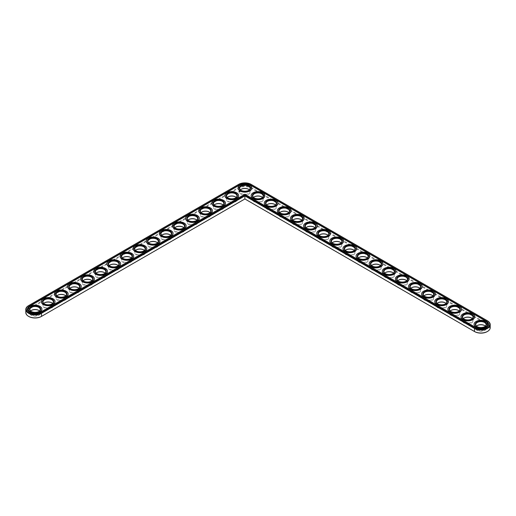 <?xml version="1.0" encoding="UTF-8"?>
<svg xmlns="http://www.w3.org/2000/svg" width="516" height="516" viewBox="0 0 516 516"><rect width="100%" height="100%" fill="white"/><g stroke="black" fill="none" stroke-linecap="round" stroke-linejoin="round"><path stroke-width="0.39" stroke-dasharray="2.58 1.94" d="M41.312 316.495L244.887 198.963L474.688 331.633M487.323 331.543A8.83 5.096 0 0 0 487.168 324.429L251.131 188.153A8.83 5.096 0 0 0 238.644 188.153L28.832 309.284A8.83 5.096 0 0 0 28.677 316.405M241.062 189.359A5.637 3.257 0 0 0 240.901 189.456A5.637 3.257 0 0 0 240.901 194.055A5.637 3.257 0 0 0 248.873 194.055A5.637 3.257 0 0 0 248.873 189.456A5.637 3.257 0 0 0 248.712 189.359M227.949 196.931A5.637 3.257 0 0 0 227.788 197.022A5.637 3.257 0 0 0 227.788 201.627A5.637 3.257 0 0 0 235.76 201.627A5.637 3.257 0 0 0 235.76 197.022A5.637 3.257 0 0 0 235.599 196.931M254.175 196.931A5.637 3.257 0 0 0 254.014 197.022A5.637 3.257 0 0 0 254.014 201.627A5.637 3.257 0 0 0 261.986 201.627A5.637 3.257 0 0 0 261.986 197.022A5.637 3.257 0 0 0 261.825 196.931M267.288 204.504A5.637 3.257 0 0 0 267.127 204.594A5.637 3.257 0 0 0 267.127 209.199A5.637 3.257 0 0 0 275.099 209.199A5.637 3.257 0 0 0 275.099 204.594A5.637 3.257 0 0 0 274.938 204.504M214.837 204.504A5.637 3.257 0 0 0 214.675 204.594A5.637 3.257 0 0 0 214.675 209.199A5.637 3.257 0 0 0 222.648 209.199A5.637 3.257 0 0 0 222.648 204.594A5.637 3.257 0 0 0 222.48 204.504M201.724 212.076A5.637 3.257 0 0 0 201.562 212.166A5.637 3.257 0 0 0 201.562 216.772A5.637 3.257 0 0 0 209.535 216.772A5.637 3.257 0 0 0 209.535 212.166A5.637 3.257 0 0 0 209.367 212.076M280.401 212.076A5.637 3.257 0 0 0 280.24 212.166A5.637 3.257 0 0 0 280.24 216.772A5.637 3.257 0 0 0 288.212 216.772A5.637 3.257 0 0 0 288.212 212.166A5.637 3.257 0 0 0 288.051 212.076M293.52 219.648A5.637 3.257 0 0 0 293.352 219.739A5.637 3.257 0 0 0 293.352 224.337A5.637 3.257 0 0 0 301.325 224.337A5.637 3.257 0 0 0 301.325 219.739A5.637 3.257 0 0 0 301.163 219.648M188.611 219.648A5.637 3.257 0 0 0 188.45 219.739A5.637 3.257 0 0 0 188.45 224.337A5.637 3.257 0 0 0 196.422 224.337A5.637 3.257 0 0 0 196.422 219.739A5.637 3.257 0 0 0 196.254 219.648M175.498 227.214A5.637 3.257 0 0 0 175.33 227.304A5.637 3.257 0 0 0 175.33 231.91A5.637 3.257 0 0 0 183.309 231.91A5.637 3.257 0 0 0 183.309 227.304A5.637 3.257 0 0 0 183.141 227.214M162.385 234.786A5.637 3.257 0 0 0 162.218 234.877A5.637 3.257 0 0 0 162.218 239.482A5.637 3.257 0 0 0 170.19 239.482A5.637 3.257 0 0 0 170.19 234.877A5.637 3.257 0 0 0 170.028 234.786M149.272 242.359A5.637 3.257 0 0 0 149.105 242.449A5.637 3.257 0 0 0 149.105 247.054A5.637 3.257 0 0 0 157.077 247.054A5.637 3.257 0 0 0 157.077 242.449A5.637 3.257 0 0 0 156.916 242.359M136.16 249.931A5.637 3.257 0 0 0 135.992 250.021A5.637 3.257 0 0 0 135.992 254.62A5.637 3.257 0 0 0 143.964 254.62A5.637 3.257 0 0 0 143.964 250.021A5.637 3.257 0 0 0 143.803 249.931M306.633 227.214A5.637 3.257 0 0 0 306.465 227.304A5.637 3.257 0 0 0 306.465 231.91A5.637 3.257 0 0 0 314.438 231.91A5.637 3.257 0 0 0 314.438 227.304A5.637 3.257 0 0 0 314.276 227.214M319.746 234.786A5.637 3.257 0 0 0 319.578 234.877A5.637 3.257 0 0 0 319.578 239.482A5.637 3.257 0 0 0 327.55 239.482A5.637 3.257 0 0 0 327.55 234.877A5.637 3.257 0 0 0 327.389 234.786M332.859 242.359A5.637 3.257 0 0 0 332.691 242.449A5.637 3.257 0 0 0 332.691 247.054A5.637 3.257 0 0 0 340.67 247.054A5.637 3.257 0 0 0 340.67 242.449A5.637 3.257 0 0 0 340.502 242.359M345.972 249.931A5.637 3.257 0 0 0 345.81 250.021A5.637 3.257 0 0 0 345.81 254.62A5.637 3.257 0 0 0 353.783 254.62A5.637 3.257 0 0 0 353.783 250.021A5.637 3.257 0 0 0 353.615 249.931M123.047 257.503A5.637 3.257 0 0 0 122.879 257.594A5.637 3.257 0 0 0 122.879 262.192A5.637 3.257 0 0 0 130.851 262.192A5.637 3.257 0 0 0 130.851 257.594A5.637 3.257 0 0 0 130.69 257.503M109.927 265.069A5.637 3.257 0 0 0 109.766 265.16A5.637 3.257 0 0 0 109.766 269.765A5.637 3.257 0 0 0 117.738 269.765A5.637 3.257 0 0 0 117.738 265.16A5.637 3.257 0 0 0 117.577 265.069M96.814 272.642A5.637 3.257 0 0 0 96.653 272.732A5.637 3.257 0 0 0 96.653 277.337A5.637 3.257 0 0 0 104.625 277.337A5.637 3.257 0 0 0 104.625 272.732A5.637 3.257 0 0 0 104.464 272.642M83.702 280.214A5.637 3.257 0 0 0 83.54 280.304A5.637 3.257 0 0 0 83.54 284.909A5.637 3.257 0 0 0 91.513 284.909A5.637 3.257 0 0 0 91.513 280.304A5.637 3.257 0 0 0 91.351 280.214M70.589 287.786A5.637 3.257 0 0 0 70.428 287.876A5.637 3.257 0 0 0 70.428 292.475A5.637 3.257 0 0 0 78.4 292.475A5.637 3.257 0 0 0 78.4 287.876A5.637 3.257 0 0 0 78.239 287.786M57.476 295.352A5.637 3.257 0 0 0 57.315 295.449A5.637 3.257 0 0 0 57.315 300.048A5.637 3.257 0 0 0 65.287 300.048A5.637 3.257 0 0 0 65.287 295.449A5.637 3.257 0 0 0 65.119 295.352M44.363 302.924A5.637 3.257 0 0 0 44.202 303.015A5.637 3.257 0 0 0 44.202 307.62A5.637 3.257 0 0 0 52.174 307.62A5.637 3.257 0 0 0 52.174 303.015A5.637 3.257 0 0 0 52.006 302.924M31.25 310.497A5.637 3.257 0 0 0 31.089 310.587A5.637 3.257 0 0 0 31.089 315.192A5.637 3.257 0 0 0 39.061 315.192A5.637 3.257 0 0 0 39.061 310.587A5.637 3.257 0 0 0 38.893 310.497M359.084 257.503A5.637 3.257 0 0 0 358.923 257.594A5.637 3.257 0 0 0 358.923 262.192A5.637 3.257 0 0 0 366.895 262.192A5.637 3.257 0 0 0 366.895 257.594A5.637 3.257 0 0 0 366.728 257.503M372.197 265.069A5.637 3.257 0 0 0 372.036 265.16A5.637 3.257 0 0 0 372.036 269.765A5.637 3.257 0 0 0 380.008 269.765A5.637 3.257 0 0 0 380.008 265.16A5.637 3.257 0 0 0 379.841 265.069M385.31 272.642A5.637 3.257 0 0 0 385.149 272.732A5.637 3.257 0 0 0 385.149 277.337A5.637 3.257 0 0 0 393.121 277.337A5.637 3.257 0 0 0 393.121 272.732A5.637 3.257 0 0 0 392.953 272.642M398.423 280.214A5.637 3.257 0 0 0 398.262 280.304A5.637 3.257 0 0 0 398.262 284.909A5.637 3.257 0 0 0 406.234 284.909A5.637 3.257 0 0 0 406.234 280.304A5.637 3.257 0 0 0 406.073 280.214M411.536 287.786A5.637 3.257 0 0 0 411.375 287.876A5.637 3.257 0 0 0 411.375 292.475A5.637 3.257 0 0 0 419.347 292.475A5.637 3.257 0 0 0 419.347 287.876A5.637 3.257 0 0 0 419.185 287.786M424.649 295.352A5.637 3.257 0 0 0 424.487 295.449A5.637 3.257 0 0 0 424.487 300.048A5.637 3.257 0 0 0 432.46 300.048A5.637 3.257 0 0 0 432.46 295.449A5.637 3.257 0 0 0 432.298 295.352M437.762 302.924A5.637 3.257 0 0 0 437.6 303.015A5.637 3.257 0 0 0 437.6 307.62A5.637 3.257 0 0 0 445.572 307.62A5.637 3.257 0 0 0 445.572 303.015A5.637 3.257 0 0 0 445.411 302.924M450.881 310.497A5.637 3.257 0 0 0 450.713 310.587A5.637 3.257 0 0 0 450.713 315.192A5.637 3.257 0 0 0 458.685 315.192A5.637 3.257 0 0 0 458.685 310.587A5.637 3.257 0 0 0 458.524 310.497M463.994 318.069A5.637 3.257 0 0 0 463.826 318.159A5.637 3.257 0 0 0 463.826 322.764A5.637 3.257 0 0 0 471.798 322.764A5.637 3.257 0 0 0 471.798 318.159A5.637 3.257 0 0 0 471.637 318.069M477.107 325.641A5.637 3.257 0 0 0 476.939 325.731A5.637 3.257 0 0 0 476.939 330.33A5.637 3.257 0 0 0 484.911 330.33A5.637 3.257 0 0 0 484.911 325.731A5.637 3.257 0 0 0 484.75 325.641M490.2 327.666A9.275 5.354 0 0 0 487.485 323.88L251.44 187.605A9.275 5.354 0 0 0 238.328 187.605L28.515 308.742A9.275 5.354 0 0 0 25.8 312.528M240.417 189.862A5.192 2.999 0 0 0 239.695 191.391A5.192 2.999 0 0 0 241.217 193.513A5.192 2.999 0 0 0 246.874 194.158A5.192 2.999 0 0 0 250.079 191.391A5.192 2.999 0 0 0 249.351 189.862M227.304 197.435A5.192 2.999 0 0 0 226.582 198.963A5.192 2.999 0 0 0 228.104 201.079A5.192 2.999 0 0 0 233.761 201.73A5.192 2.999 0 0 0 236.967 198.963A5.192 2.999 0 0 0 236.238 197.435M253.537 197.435A5.192 2.999 0 0 0 252.808 198.963A5.192 2.999 0 0 0 254.33 201.079A5.192 2.999 0 0 0 259.987 201.73A5.192 2.999 0 0 0 263.192 198.963A5.192 2.999 0 0 0 262.463 197.435M266.649 205A5.192 2.999 0 0 0 265.921 206.535A5.192 2.999 0 0 0 267.443 208.651A5.192 2.999 0 0 0 273.099 209.303A5.192 2.999 0 0 0 276.305 206.535A5.192 2.999 0 0 0 275.583 205M214.192 205A5.192 2.999 0 0 0 213.469 206.535A5.192 2.999 0 0 0 214.985 208.651A5.192 2.999 0 0 0 220.648 209.303A5.192 2.999 0 0 0 223.854 206.535A5.192 2.999 0 0 0 223.125 205M201.079 212.573A5.192 2.999 0 0 0 200.356 214.101A5.192 2.999 0 0 0 201.872 216.223A5.192 2.999 0 0 0 207.535 216.875A5.192 2.999 0 0 0 210.741 214.101A5.192 2.999 0 0 0 210.012 212.573M279.762 212.573A5.192 2.999 0 0 0 279.033 214.101A5.192 2.999 0 0 0 280.556 216.223A5.192 2.999 0 0 0 286.212 216.875A5.192 2.999 0 0 0 289.418 214.101A5.192 2.999 0 0 0 288.696 212.573M292.875 220.145A5.192 2.999 0 0 0 292.146 221.674A5.192 2.999 0 0 0 293.668 223.796A5.192 2.999 0 0 0 299.325 224.447A5.192 2.999 0 0 0 302.531 221.674A5.192 2.999 0 0 0 301.808 220.145M187.966 220.145A5.192 2.999 0 0 0 187.244 221.674A5.192 2.999 0 0 0 188.759 223.796A5.192 2.999 0 0 0 194.422 224.447A5.192 2.999 0 0 0 197.628 221.674A5.192 2.999 0 0 0 196.899 220.145M174.853 227.717A5.192 2.999 0 0 0 174.124 229.246A5.192 2.999 0 0 0 175.646 231.368A5.192 2.999 0 0 0 181.31 232.013A5.192 2.999 0 0 0 184.515 229.246A5.192 2.999 0 0 0 183.786 227.717M161.74 235.29A5.192 2.999 0 0 0 161.011 236.818A5.192 2.999 0 0 0 162.534 238.934A5.192 2.999 0 0 0 168.197 239.585A5.192 2.999 0 0 0 171.396 236.818A5.192 2.999 0 0 0 170.673 235.29M148.627 242.855A5.192 2.999 0 0 0 147.899 244.391A5.192 2.999 0 0 0 149.421 246.506A5.192 2.999 0 0 0 155.077 247.158A5.192 2.999 0 0 0 158.283 244.391A5.192 2.999 0 0 0 157.561 242.855M135.514 250.428A5.192 2.999 0 0 0 134.786 251.956A5.192 2.999 0 0 0 136.308 254.078A5.192 2.999 0 0 0 141.964 254.73A5.192 2.999 0 0 0 145.17 251.956A5.192 2.999 0 0 0 144.448 250.428M305.988 227.717A5.192 2.999 0 0 0 305.259 229.246A5.192 2.999 0 0 0 306.781 231.368A5.192 2.999 0 0 0 312.438 232.013A5.192 2.999 0 0 0 315.644 229.246A5.192 2.999 0 0 0 314.921 227.717M319.101 235.29A5.192 2.999 0 0 0 318.372 236.818A5.192 2.999 0 0 0 319.894 238.934A5.192 2.999 0 0 0 325.551 239.585A5.192 2.999 0 0 0 328.757 236.818A5.192 2.999 0 0 0 328.034 235.29M332.214 242.855A5.192 2.999 0 0 0 331.485 244.391A5.192 2.999 0 0 0 333.007 246.506A5.192 2.999 0 0 0 338.67 247.158A5.192 2.999 0 0 0 341.876 244.391A5.192 2.999 0 0 0 341.147 242.855M345.327 250.428A5.192 2.999 0 0 0 344.604 251.956A5.192 2.999 0 0 0 346.12 254.078A5.192 2.999 0 0 0 351.783 254.73A5.192 2.999 0 0 0 354.989 251.956A5.192 2.999 0 0 0 354.26 250.428M122.402 258A5.192 2.999 0 0 0 121.673 259.529A5.192 2.999 0 0 0 123.195 261.651A5.192 2.999 0 0 0 128.852 262.302A5.192 2.999 0 0 0 132.057 259.529A5.192 2.999 0 0 0 131.335 258M109.289 265.572A5.192 2.999 0 0 0 108.56 267.101A5.192 2.999 0 0 0 110.082 269.223A5.192 2.999 0 0 0 115.739 269.868A5.192 2.999 0 0 0 118.944 267.101A5.192 2.999 0 0 0 118.222 265.572M96.176 273.145A5.192 2.999 0 0 0 95.447 274.673A5.192 2.999 0 0 0 96.969 276.789A5.192 2.999 0 0 0 102.626 277.44A5.192 2.999 0 0 0 105.832 274.673A5.192 2.999 0 0 0 105.103 273.145M83.063 280.71A5.192 2.999 0 0 0 82.334 282.239A5.192 2.999 0 0 0 83.856 284.361A5.192 2.999 0 0 0 89.513 285.013A5.192 2.999 0 0 0 92.719 282.239A5.192 2.999 0 0 0 91.99 280.71M69.944 288.283A5.192 2.999 0 0 0 69.221 289.811A5.192 2.999 0 0 0 70.744 291.933A5.192 2.999 0 0 0 76.4 292.585A5.192 2.999 0 0 0 79.606 289.811A5.192 2.999 0 0 0 78.877 288.283M56.831 295.855A5.192 2.999 0 0 0 56.109 297.384A5.192 2.999 0 0 0 57.631 299.506A5.192 2.999 0 0 0 63.287 300.151A5.192 2.999 0 0 0 66.493 297.384A5.192 2.999 0 0 0 65.764 295.855M43.718 303.427A5.192 2.999 0 0 0 42.996 304.956A5.192 2.999 0 0 0 44.511 307.078A5.192 2.999 0 0 0 50.175 307.723A5.192 2.999 0 0 0 53.38 304.956A5.192 2.999 0 0 0 52.651 303.427M30.605 311A5.192 2.999 0 0 0 29.883 312.528A5.192 2.999 0 0 0 31.399 314.644A5.192 2.999 0 0 0 37.062 315.295A5.192 2.999 0 0 0 40.267 312.528A5.192 2.999 0 0 0 39.538 311M358.439 258A5.192 2.999 0 0 0 357.717 259.529A5.192 2.999 0 0 0 359.233 261.651A5.192 2.999 0 0 0 364.896 262.302A5.192 2.999 0 0 0 368.102 259.529A5.192 2.999 0 0 0 367.373 258M371.552 265.572A5.192 2.999 0 0 0 370.83 267.101A5.192 2.999 0 0 0 372.346 269.223A5.192 2.999 0 0 0 378.009 269.868A5.192 2.999 0 0 0 381.214 267.101A5.192 2.999 0 0 0 380.486 265.572M384.665 273.145A5.192 2.999 0 0 0 383.943 274.673A5.192 2.999 0 0 0 385.465 276.789A5.192 2.999 0 0 0 391.122 277.44A5.192 2.999 0 0 0 394.327 274.673A5.192 2.999 0 0 0 393.598 273.145M397.778 280.71A5.192 2.999 0 0 0 397.056 282.239A5.192 2.999 0 0 0 398.578 284.361A5.192 2.999 0 0 0 404.234 285.013A5.192 2.999 0 0 0 407.44 282.239A5.192 2.999 0 0 0 406.711 280.71M410.897 288.283A5.192 2.999 0 0 0 410.168 289.811A5.192 2.999 0 0 0 411.691 291.933A5.192 2.999 0 0 0 417.347 292.585A5.192 2.999 0 0 0 420.553 289.811A5.192 2.999 0 0 0 419.824 288.283M424.01 295.855A5.192 2.999 0 0 0 423.281 297.384A5.192 2.999 0 0 0 424.803 299.506A5.192 2.999 0 0 0 430.46 300.151A5.192 2.999 0 0 0 433.666 297.384A5.192 2.999 0 0 0 432.937 295.855M437.123 303.427A5.192 2.999 0 0 0 436.394 304.956A5.192 2.999 0 0 0 437.916 307.078A5.192 2.999 0 0 0 443.573 307.723A5.192 2.999 0 0 0 446.779 304.956A5.192 2.999 0 0 0 446.056 303.427M450.236 311A5.192 2.999 0 0 0 449.507 312.528A5.192 2.999 0 0 0 451.029 314.644A5.192 2.999 0 0 0 456.686 315.295A5.192 2.999 0 0 0 459.891 312.528A5.192 2.999 0 0 0 459.169 311M463.349 318.565A5.192 2.999 0 0 0 462.62 320.094A5.192 2.999 0 0 0 464.142 322.216A5.192 2.999 0 0 0 469.799 322.868A5.192 2.999 0 0 0 473.004 320.094A5.192 2.999 0 0 0 472.282 318.565M476.462 326.138A5.192 2.999 0 0 0 475.733 327.666A5.192 2.999 0 0 0 477.255 329.788A5.192 2.999 0 0 0 482.912 330.44A5.192 2.999 0 0 0 486.117 327.666A5.192 2.999 0 0 0 485.395 326.138M487.168 324.429L487.485 320.823L251.44 184.547A9.275 5.354 0 0 0 238.328 184.547L28.515 305.685L28.832 309.284M248.712 190.359A5.192 2.999 180 0 1 248.557 190.449A5.192 2.999 180 0 1 241.217 190.449L241.217 190.449A5.192 2.999 180 0 1 241.062 190.359M251.44 184.547L251.131 184.367L251.131 188.153M238.328 184.547L238.644 184.367L238.644 188.153M27.432 309.226A7.643 4.412 0 0 0 27.432 309.348A7.643 4.412 0 0 0 32.147 313.418A7.643 4.412 0 0 0 40.474 312.464L244.887 194.21M475.526 327.363L244.887 194.448M475.526 327.608A7.643 4.412 0 0 0 483.853 328.563A7.643 4.412 0 0 0 488.568 324.487A7.643 4.412 0 0 0 488.568 324.364M238.063 188.088A6.824 3.941 180 0 1 244.887 184.27A6.824 3.941 180 0 1 251.705 188.088M224.95 195.661A6.824 3.941 180 0 1 231.774 191.842A6.824 3.941 180 0 1 238.592 195.661M251.176 195.661A6.824 3.941 180 0 1 258 191.842A6.824 3.941 180 0 1 264.824 195.661M211.837 203.233A6.824 3.941 180 0 1 218.661 199.415A6.824 3.941 180 0 1 225.479 203.233M198.725 210.805A6.824 3.941 180 0 1 205.549 206.98A6.824 3.941 180 0 1 212.366 210.805M264.295 203.233A6.824 3.941 180 0 1 271.113 199.415A6.824 3.941 180 0 1 277.937 203.233M277.408 210.805A6.824 3.941 180 0 1 284.226 206.98A6.824 3.941 180 0 1 291.05 210.805M290.521 218.371A6.824 3.941 180 0 1 297.339 214.553A6.824 3.941 180 0 1 304.163 218.371M185.612 218.371A6.824 3.941 180 0 1 192.436 214.553A6.824 3.941 180 0 1 199.253 218.371M172.499 225.944A6.824 3.941 180 0 1 179.323 222.125A6.824 3.941 180 0 1 186.141 225.944M159.386 233.516A6.824 3.941 180 0 1 166.204 229.697A6.824 3.941 180 0 1 173.028 233.516M146.273 241.088A6.824 3.941 180 0 1 153.091 237.27A6.824 3.941 180 0 1 159.915 241.088M303.634 225.944A6.824 3.941 180 0 1 310.451 222.125A6.824 3.941 180 0 1 317.276 225.944M316.747 233.516A6.824 3.941 180 0 1 323.564 229.697A6.824 3.941 180 0 1 330.388 233.516M329.859 241.088A6.824 3.941 180 0 1 336.677 237.27A6.824 3.941 180 0 1 343.501 241.088M342.972 248.66A6.824 3.941 180 0 1 349.796 244.836A6.824 3.941 180 0 1 356.614 248.66M356.085 256.226A6.824 3.941 180 0 1 362.909 252.408A6.824 3.941 180 0 1 369.727 256.226M133.16 248.66A6.824 3.941 180 0 1 139.978 244.836A6.824 3.941 180 0 1 146.802 248.66M120.047 256.226A6.824 3.941 180 0 1 126.865 252.408A6.824 3.941 180 0 1 133.689 256.226M106.935 263.799A6.824 3.941 180 0 1 113.752 259.98A6.824 3.941 180 0 1 120.576 263.799M93.815 271.371A6.824 3.941 180 0 1 100.639 267.552A6.824 3.941 180 0 1 107.463 271.371M80.702 278.943A6.824 3.941 180 0 1 87.526 275.125A6.824 3.941 180 0 1 94.351 278.943M67.59 286.509A6.824 3.941 180 0 1 74.414 282.691A6.824 3.941 180 0 1 81.231 286.509M54.477 294.081A6.824 3.941 180 0 1 61.301 290.263A6.824 3.941 180 0 1 68.118 294.081M41.364 301.654A6.824 3.941 180 0 1 48.188 297.835A6.824 3.941 180 0 1 55.006 301.654M28.251 309.226A6.824 3.941 180 0 1 35.075 305.408A6.824 3.941 180 0 1 41.893 309.226M369.198 263.799A6.824 3.941 180 0 1 376.022 259.98A6.824 3.941 180 0 1 382.84 263.799M382.311 271.371A6.824 3.941 180 0 1 389.135 267.552A6.824 3.941 180 0 1 395.953 271.371M395.424 278.943A6.824 3.941 180 0 1 402.248 275.125A6.824 3.941 180 0 1 409.065 278.943M408.537 286.509A6.824 3.941 180 0 1 415.361 282.691A6.824 3.941 180 0 1 422.185 286.509M421.649 294.081A6.824 3.941 180 0 1 428.474 290.263A6.824 3.941 180 0 1 435.298 294.081M434.769 301.654A6.824 3.941 180 0 1 441.586 297.835A6.824 3.941 180 0 1 448.41 301.654M447.882 309.226A6.824 3.941 180 0 1 454.699 305.408A6.824 3.941 180 0 1 461.523 309.226M460.994 316.798A6.824 3.941 180 0 1 467.812 312.98A6.824 3.941 180 0 1 474.636 316.798M474.107 324.364A6.824 3.941 180 0 1 480.925 320.546A6.824 3.941 180 0 1 487.749 324.364M235.599 197.931A5.192 2.999 180 0 1 235.444 198.021A5.192 2.999 180 0 1 228.104 198.021L227.788 197.841L228.104 198.021A5.192 2.999 180 0 1 227.949 197.931M261.825 197.931A5.192 2.999 180 0 1 261.67 198.021A5.192 2.999 180 0 1 254.33 198.021L254.014 197.841L254.33 198.021A5.192 2.999 180 0 1 254.175 197.931M274.938 205.503A5.192 2.999 180 0 1 274.783 205.594A5.192 2.999 180 0 1 267.443 205.594L267.127 205.413L267.443 205.594A5.192 2.999 180 0 1 267.288 205.503M222.48 205.503A5.192 2.999 180 0 1 222.332 205.594A5.192 2.999 180 0 1 214.985 205.594L214.675 205.413L214.985 205.594A5.192 2.999 180 0 1 214.837 205.503M209.367 213.076A5.192 2.999 180 0 1 209.219 213.166A5.192 2.999 180 0 1 201.872 213.166L201.562 212.985L201.872 213.166A5.192 2.999 180 0 1 201.724 213.076M288.051 213.076A5.192 2.999 180 0 1 287.896 213.166A5.192 2.999 180 0 1 280.556 213.166L280.24 212.985L280.556 213.166A5.192 2.999 180 0 1 280.401 213.076M301.163 220.648A5.192 2.999 180 0 1 301.015 220.738A5.192 2.999 180 0 1 293.668 220.738L293.352 220.551L293.668 220.738A5.192 2.999 180 0 1 293.52 220.648M196.254 220.648A5.192 2.999 180 0 1 196.106 220.738A5.192 2.999 180 0 1 188.759 220.738L188.45 220.551L188.759 220.738A5.192 2.999 180 0 1 188.611 220.648M183.141 228.214A5.192 2.999 180 0 1 182.993 228.304A5.192 2.999 180 0 1 175.646 228.304L175.33 228.124L175.646 228.304A5.192 2.999 180 0 1 175.498 228.214M170.028 235.786A5.192 2.999 180 0 1 169.88 235.876A5.192 2.999 180 0 1 162.534 235.876L162.218 235.696L162.534 235.876A5.192 2.999 180 0 1 162.385 235.786M156.916 243.359A5.192 2.999 180 0 1 156.767 243.449A5.192 2.999 180 0 1 149.421 243.449L149.105 243.268L149.421 243.449A5.192 2.999 180 0 1 149.272 243.359M143.803 250.931A5.192 2.999 180 0 1 143.654 251.021A5.192 2.999 180 0 1 136.308 251.021L135.992 250.84L136.308 251.021A5.192 2.999 180 0 1 136.16 250.931M314.276 228.214A5.192 2.999 180 0 1 314.128 228.304A5.192 2.999 180 0 1 306.781 228.304L306.465 228.124L306.781 228.304A5.192 2.999 180 0 1 306.633 228.214M327.389 235.786A5.192 2.999 180 0 1 327.241 235.876A5.192 2.999 180 0 1 319.894 235.876L319.578 235.696L319.894 235.876A5.192 2.999 180 0 1 319.746 235.786M340.502 243.359A5.192 2.999 180 0 1 340.354 243.449A5.192 2.999 180 0 1 333.007 243.449L332.691 243.268L333.007 243.449A5.192 2.999 180 0 1 332.859 243.359M353.615 250.931A5.192 2.999 180 0 1 353.466 251.021A5.192 2.999 180 0 1 346.12 251.021L345.81 250.84L346.12 251.021A5.192 2.999 180 0 1 345.972 250.931M130.69 258.497A5.192 2.999 180 0 1 130.535 258.593A5.192 2.999 180 0 1 123.195 258.593L122.879 258.406L123.195 258.593A5.192 2.999 180 0 1 123.047 258.497M117.577 266.069A5.192 2.999 180 0 1 117.422 266.159A5.192 2.999 180 0 1 110.082 266.159L109.766 265.979L110.082 266.159A5.192 2.999 180 0 1 109.927 266.069M104.464 273.641A5.192 2.999 180 0 1 104.309 273.732A5.192 2.999 180 0 1 96.969 273.732L96.653 273.551L96.969 273.732A5.192 2.999 180 0 1 96.814 273.641M91.351 281.214A5.192 2.999 180 0 1 91.197 281.304A5.192 2.999 180 0 1 83.856 281.304L83.54 281.123L83.856 281.304A5.192 2.999 180 0 1 83.702 281.214M78.239 288.786A5.192 2.999 180 0 1 78.084 288.876A5.192 2.999 180 0 1 70.744 288.876L70.428 288.696L70.744 288.876A5.192 2.999 180 0 1 70.589 288.786M65.119 296.352A5.192 2.999 180 0 1 64.971 296.442A5.192 2.999 180 0 1 57.631 296.442L57.624 296.442A5.192 2.999 180 0 1 57.624 296.442A5.192 2.999 180 0 1 57.476 296.352M52.006 303.924A5.192 2.999 180 0 1 51.858 304.014A5.192 2.999 180 0 1 44.511 304.014L44.202 303.834L44.511 304.014A5.192 2.999 180 0 1 44.363 303.924M38.893 311.496A5.192 2.999 180 0 1 38.745 311.587A5.192 2.999 180 0 1 31.399 311.587L31.089 311.406L31.399 311.587A5.192 2.999 180 0 1 31.25 311.496M366.728 258.497A5.192 2.999 180 0 1 366.579 258.593A5.192 2.999 180 0 1 359.233 258.593L358.923 258.406L359.233 258.593A5.192 2.999 180 0 1 359.084 258.497M379.841 266.069A5.192 2.999 180 0 1 379.692 266.159A5.192 2.999 180 0 1 372.346 266.159L372.036 265.979L372.346 266.159A5.192 2.999 180 0 1 372.197 266.069M392.953 273.641A5.192 2.999 180 0 1 392.805 273.732A5.192 2.999 180 0 1 385.465 273.732L385.149 273.551L385.465 273.732A5.192 2.999 180 0 1 385.31 273.641M406.073 281.214A5.192 2.999 180 0 1 405.918 281.304A5.192 2.999 180 0 1 398.578 281.304L398.262 281.123L398.578 281.304A5.192 2.999 180 0 1 398.423 281.214M419.185 288.786A5.192 2.999 180 0 1 419.031 288.876A5.192 2.999 180 0 1 411.691 288.876L411.375 288.696L411.691 288.876A5.192 2.999 180 0 1 411.536 288.786M432.298 296.352A5.192 2.999 180 0 1 432.144 296.442A5.192 2.999 180 0 1 424.803 296.442L424.487 296.261L424.803 296.442A5.192 2.999 180 0 1 424.649 296.352M445.411 303.924A5.192 2.999 180 0 1 445.256 304.014A5.192 2.999 180 0 1 437.916 304.014L437.6 303.834L437.916 304.014A5.192 2.999 180 0 1 437.762 303.924M458.524 311.496A5.192 2.999 180 0 1 458.376 311.587A5.192 2.999 180 0 1 451.029 311.587L450.713 311.406L451.029 311.587A5.192 2.999 180 0 1 450.881 311.496M471.637 319.069A5.192 2.999 180 0 1 471.489 319.159A5.192 2.999 180 0 1 464.142 319.159L463.826 318.978L464.142 319.159A5.192 2.999 180 0 1 463.994 319.069M484.75 326.641A5.192 2.999 180 0 1 484.601 326.731A5.192 2.999 180 0 1 477.255 326.731L476.939 326.544L477.255 326.731A5.192 2.999 180 0 1 477.107 326.641M239.998 191.552L239.353 191.578M239.179 191.9L238.785 191.868L239.166 191.958M239.843 191.526L239.482 191.526M250.079 191.391L250.079 188.334M239.695 191.391L239.695 188.334M236.967 198.963L236.967 195.906M226.582 198.963L226.582 195.906M263.192 198.963L263.192 195.906M252.808 198.963L252.808 195.906M276.305 206.535L276.305 203.472M265.921 206.535L265.921 203.472M223.854 206.535L223.854 203.472M213.469 206.535L213.469 203.472M210.741 214.101L210.741 211.044M200.356 214.101L200.356 211.044M289.418 214.101L289.418 211.044M279.033 214.101L279.033 211.044M302.531 221.674L302.531 218.616M292.146 221.674L292.146 218.616M197.628 221.674L197.628 218.616M187.244 221.674L187.244 218.616M184.515 229.246L184.515 226.189M174.124 229.246L174.124 226.189M171.396 236.818L171.396 233.761M161.011 236.818L161.011 233.761M158.283 244.391L158.283 241.327M147.899 244.391L147.899 241.327M145.17 251.956L145.17 248.899M134.786 251.956L134.786 248.899M315.644 229.246L315.644 226.189M305.259 229.246L305.259 226.189M328.757 236.818L328.757 233.761M318.372 236.818L318.372 233.761M341.876 244.391L341.876 241.327M331.485 244.391L331.485 241.327M354.989 251.956L354.989 248.899M344.604 251.956L344.604 248.899M132.057 259.529L132.057 256.471M121.673 259.529L121.673 256.471M118.944 267.101L118.944 264.044M108.56 267.101L108.56 264.044M105.832 274.673L105.832 271.61M95.447 274.673L95.447 271.61M92.719 282.239L92.719 279.182M82.334 282.239L82.334 279.182M79.606 289.811L79.606 286.754M69.221 289.811L69.221 286.754M66.493 297.384L66.493 294.326M56.109 297.384L56.109 294.326M53.38 304.956L53.38 301.899M42.996 304.956L42.996 301.899M40.267 312.528L40.267 309.465M29.883 312.528L29.883 309.465M368.102 259.529L368.102 256.471M357.717 259.529L357.717 256.471M381.214 267.101L381.214 264.044M370.83 267.101L370.83 264.044M394.327 274.673L394.327 271.61M383.943 274.673L383.943 271.61M407.44 282.239L407.44 279.182M397.056 282.239L397.056 279.182M420.553 289.811L420.553 286.754M410.168 289.811L410.168 286.754M433.666 297.384L433.666 294.326M423.281 297.384L423.281 294.326M446.779 304.956L446.779 301.899M436.394 304.956L436.394 301.899M459.891 312.528L459.891 309.465M449.507 312.528L449.507 309.465M473.004 320.094L473.004 317.037M462.62 320.094L462.62 317.037M486.117 327.666L486.117 324.609M475.733 327.666L475.733 324.609"/><path stroke-width="0.77" d="M28.515 305.685L28.832 305.498L28.515 305.685A9.275 5.354 0 0 0 25.8 309.465L25.8 312.528A9.275 5.354 0 0 0 28.515 316.314A9.275 5.354 0 0 0 41.628 316.314L244.887 198.963L474.688 331.633A8.83 5.096 0 0 0 487.168 331.633A8.83 5.096 0 0 0 487.323 331.543M28.677 316.405A8.83 5.096 0 0 0 28.832 316.495A8.83 5.096 0 0 0 41.312 316.495L41.628 316.314L41.312 316.495M248.712 189.359A5.637 3.257 0 0 0 241.062 189.359M235.599 196.931A5.637 3.257 0 0 0 227.949 196.931M261.825 196.931A5.637 3.257 0 0 0 254.175 196.931M274.938 204.504A5.637 3.257 0 0 0 267.288 204.504M222.48 204.504A5.637 3.257 0 0 0 214.837 204.504M209.367 212.076A5.637 3.257 0 0 0 201.724 212.076M288.051 212.076A5.637 3.257 0 0 0 280.401 212.076M301.163 219.648A5.637 3.257 0 0 0 293.52 219.648M196.254 219.648A5.637 3.257 0 0 0 188.611 219.648M183.141 227.214A5.637 3.257 0 0 0 175.498 227.214M170.028 234.786A5.637 3.257 0 0 0 162.385 234.786M156.916 242.359A5.637 3.257 0 0 0 149.272 242.359M143.803 249.931A5.637 3.257 0 0 0 136.16 249.931M314.276 227.214A5.637 3.257 0 0 0 306.633 227.214M327.389 234.786A5.637 3.257 0 0 0 319.746 234.786M340.502 242.359A5.637 3.257 0 0 0 332.859 242.359M353.615 249.931A5.637 3.257 0 0 0 345.972 249.931M130.69 257.503A5.637 3.257 0 0 0 123.047 257.503M117.577 265.069A5.637 3.257 0 0 0 109.927 265.069M104.464 272.642A5.637 3.257 0 0 0 96.814 272.642M91.351 280.214A5.637 3.257 0 0 0 83.702 280.214M78.239 287.786A5.637 3.257 0 0 0 70.589 287.786M65.119 295.352A5.637 3.257 0 0 0 57.476 295.352M52.006 302.924A5.637 3.257 0 0 0 44.363 302.924M38.893 310.497A5.637 3.257 0 0 0 31.25 310.497M366.728 257.503A5.637 3.257 0 0 0 359.084 257.503M379.841 265.069A5.637 3.257 0 0 0 372.197 265.069M392.953 272.642A5.637 3.257 0 0 0 385.31 272.642M406.073 280.214A5.637 3.257 0 0 0 398.423 280.214M419.185 287.786A5.637 3.257 0 0 0 411.536 287.786M432.298 295.352A5.637 3.257 0 0 0 424.649 295.352M445.411 302.924A5.637 3.257 0 0 0 437.762 302.924M458.524 310.497A5.637 3.257 0 0 0 450.881 310.497M471.637 318.069A5.637 3.257 0 0 0 463.994 318.069M484.75 325.641A5.637 3.257 0 0 0 477.107 325.641M474.688 331.633L474.372 331.453A9.275 5.354 0 0 0 487.485 331.453A9.275 5.354 0 0 0 490.2 327.666L490.2 324.609A9.275 5.354 0 0 0 487.485 320.823L251.131 184.367A8.83 5.096 0 0 0 238.644 184.367L28.832 305.498A8.83 5.096 0 0 0 28.832 312.709A8.83 5.096 0 0 0 41.312 312.709L244.887 195.177L474.688 327.847A8.83 5.096 0 0 0 487.168 327.847A8.83 5.096 0 0 0 487.168 320.642L487.485 320.823M249.351 189.862A5.192 2.999 0 0 0 248.557 189.269A5.192 2.999 0 0 0 241.217 189.269A5.192 2.999 0 0 0 240.417 189.862M236.238 197.435A5.192 2.999 0 0 0 235.444 196.841A5.192 2.999 0 0 0 228.104 196.841A5.192 2.999 0 0 0 227.304 197.435M262.463 197.435A5.192 2.999 0 0 0 261.67 196.841A5.192 2.999 0 0 0 254.33 196.841A5.192 2.999 0 0 0 253.537 197.435M275.583 205A5.192 2.999 0 0 0 274.783 204.413A5.192 2.999 0 0 0 267.443 204.413A5.192 2.999 0 0 0 266.649 205M223.125 205A5.192 2.999 0 0 0 222.332 204.413A5.192 2.999 0 0 0 214.985 204.413A5.192 2.999 0 0 0 214.192 205M210.012 212.573A5.192 2.999 0 0 0 209.219 211.986A5.192 2.999 0 0 0 201.872 211.986A5.192 2.999 0 0 0 201.079 212.573M288.696 212.573A5.192 2.999 0 0 0 287.896 211.986A5.192 2.999 0 0 0 280.556 211.986A5.192 2.999 0 0 0 279.762 212.573M301.808 220.145A5.192 2.999 0 0 0 301.015 219.558A5.192 2.999 0 0 0 293.668 219.558A5.192 2.999 0 0 0 292.875 220.145M196.899 220.145A5.192 2.999 0 0 0 196.106 219.558A5.192 2.999 0 0 0 188.759 219.558A5.192 2.999 0 0 0 187.966 220.145M183.786 227.717A5.192 2.999 0 0 0 182.993 227.124A5.192 2.999 0 0 0 175.646 227.124A5.192 2.999 0 0 0 174.853 227.717M170.673 235.29A5.192 2.999 0 0 0 169.88 234.696A5.192 2.999 0 0 0 162.534 234.696A5.192 2.999 0 0 0 161.74 235.29M157.561 242.855A5.192 2.999 0 0 0 156.767 242.268A5.192 2.999 0 0 0 149.421 242.268A5.192 2.999 0 0 0 148.627 242.855M144.448 250.428A5.192 2.999 0 0 0 143.654 249.841A5.192 2.999 0 0 0 136.308 249.841A5.192 2.999 0 0 0 135.514 250.428M314.921 227.717A5.192 2.999 0 0 0 314.128 227.124A5.192 2.999 0 0 0 306.781 227.124A5.192 2.999 0 0 0 305.988 227.717M328.034 235.29A5.192 2.999 0 0 0 327.241 234.696A5.192 2.999 0 0 0 319.894 234.696A5.192 2.999 0 0 0 319.101 235.29M341.147 242.855A5.192 2.999 0 0 0 340.354 242.268A5.192 2.999 0 0 0 333.007 242.268A5.192 2.999 0 0 0 332.214 242.855M354.26 250.428A5.192 2.999 0 0 0 353.466 249.841A5.192 2.999 0 0 0 346.12 249.841A5.192 2.999 0 0 0 345.327 250.428M131.335 258A5.192 2.999 0 0 0 130.535 257.407A5.192 2.999 0 0 0 123.195 257.407A5.192 2.999 0 0 0 122.402 258M118.222 265.572A5.192 2.999 0 0 0 117.422 264.979A5.192 2.999 0 0 0 110.082 264.979A5.192 2.999 0 0 0 109.289 265.572M105.103 273.145A5.192 2.999 0 0 0 104.309 272.551A5.192 2.999 0 0 0 96.969 272.551A5.192 2.999 0 0 0 96.176 273.145M91.99 280.71A5.192 2.999 0 0 0 91.197 280.124A5.192 2.999 0 0 0 83.856 280.124A5.192 2.999 0 0 0 83.063 280.71M78.877 288.283A5.192 2.999 0 0 0 78.084 287.696A5.192 2.999 0 0 0 70.744 287.696A5.192 2.999 0 0 0 69.944 288.283M65.764 295.855A5.192 2.999 0 0 0 64.971 295.262A5.192 2.999 0 0 0 57.624 295.262A5.192 2.999 0 0 0 56.831 295.855M52.651 303.427A5.192 2.999 0 0 0 51.858 302.834A5.192 2.999 0 0 0 44.511 302.834A5.192 2.999 0 0 0 43.718 303.427M39.538 311A5.192 2.999 0 0 0 38.745 310.406A5.192 2.999 0 0 0 31.399 310.406A5.192 2.999 0 0 0 30.605 311M367.373 258A5.192 2.999 0 0 0 366.579 257.407A5.192 2.999 0 0 0 359.233 257.407A5.192 2.999 0 0 0 358.439 258M380.486 265.572A5.192 2.999 0 0 0 379.692 264.979A5.192 2.999 0 0 0 372.346 264.979A5.192 2.999 0 0 0 371.552 265.572M393.598 273.145A5.192 2.999 0 0 0 392.805 272.551A5.192 2.999 0 0 0 385.465 272.551A5.192 2.999 0 0 0 384.665 273.145M406.711 280.71A5.192 2.999 0 0 0 405.918 280.124A5.192 2.999 0 0 0 398.578 280.124A5.192 2.999 0 0 0 397.778 280.71M419.824 288.283A5.192 2.999 0 0 0 419.031 287.696A5.192 2.999 0 0 0 411.691 287.696A5.192 2.999 0 0 0 410.897 288.283M432.937 295.855A5.192 2.999 0 0 0 432.144 295.262A5.192 2.999 0 0 0 424.803 295.262A5.192 2.999 0 0 0 424.01 295.855M446.056 303.427A5.192 2.999 0 0 0 445.256 302.834A5.192 2.999 0 0 0 437.916 302.834A5.192 2.999 0 0 0 437.123 303.427M459.169 311A5.192 2.999 0 0 0 458.376 310.406A5.192 2.999 0 0 0 451.029 310.406A5.192 2.999 0 0 0 450.236 311M472.282 318.565A5.192 2.999 0 0 0 471.489 317.979A5.192 2.999 0 0 0 464.142 317.979A5.192 2.999 0 0 0 463.349 318.565M485.395 326.138A5.192 2.999 0 0 0 484.601 325.551A5.192 2.999 0 0 0 477.255 325.551A5.192 2.999 0 0 0 476.462 326.138M244.887 198.963L244.887 195.906L474.372 328.395A9.275 5.354 0 0 0 484.479 329.556A9.275 5.354 0 0 0 490.2 324.609M25.8 309.465A9.275 5.354 0 0 0 31.521 314.412A9.275 5.354 0 0 0 41.628 313.251L244.887 195.906L244.887 195.177M241.062 190.359A5.192 2.999 180 0 1 239.695 188.334A5.192 2.999 180 0 1 244.887 185.334A5.192 2.999 180 0 1 250.079 188.334A5.192 2.999 180 0 1 248.712 190.359M240.901 190.269L240.901 190.269A5.637 3.257 180 0 1 240.901 185.67A5.637 3.257 180 0 1 248.873 185.67A5.637 3.257 180 0 1 248.873 190.269A5.637 3.257 180 0 1 240.901 190.269M486.33 321.126L250.292 184.851A7.643 4.412 0 0 0 239.482 184.851L29.67 305.982A7.643 4.412 0 0 0 27.432 309.103A7.643 4.412 0 0 0 32.147 313.18A7.643 4.412 0 0 0 40.474 312.225L244.887 194.21L475.526 327.363A7.643 4.412 0 0 0 483.853 328.324A7.643 4.412 0 0 0 488.568 324.248A7.643 4.412 0 0 0 486.33 321.126L486.33 321.371A7.643 4.412 0 0 1 488.568 324.364M240.063 190.752A6.824 3.941 180 0 1 238.063 187.966A6.824 3.941 180 0 1 244.887 184.031A6.824 3.941 180 0 1 251.711 187.966A6.824 3.941 180 0 1 247.499 191.61A6.824 3.941 180 0 1 240.063 190.752M250.292 184.851L250.292 185.089A7.643 4.412 0 0 0 239.482 185.089L29.67 306.227A7.643 4.412 0 0 0 27.432 309.226M250.292 185.089L486.33 321.371M251.705 188.088A6.824 3.941 180 0 1 251.711 188.211A6.824 3.941 180 0 1 247.499 191.849A6.824 3.941 180 0 1 240.063 190.997A6.824 3.941 180 0 1 238.063 188.211A6.824 3.941 180 0 1 238.063 188.088M239.998 191.552L239.327 191.378L239.998 191.552M239.385 191.746L238.96 191.752L239.385 191.746M239.134 191.9L238.785 191.81L239.134 191.939M238.592 195.661A6.824 3.941 180 0 1 238.598 195.783A6.824 3.941 180 0 1 234.387 199.421A6.824 3.941 180 0 1 226.95 198.57A6.824 3.941 180 0 1 224.95 195.783A6.824 3.941 180 0 1 224.95 195.661M264.824 195.661A6.824 3.941 180 0 1 264.824 195.783A6.824 3.941 180 0 1 260.612 199.421A6.824 3.941 180 0 1 253.175 198.57A6.824 3.941 180 0 1 251.176 195.783A6.824 3.941 180 0 1 251.176 195.661M225.479 203.233A6.824 3.941 180 0 1 225.486 203.356A6.824 3.941 180 0 1 221.274 206.993A6.824 3.941 180 0 1 213.837 206.142A6.824 3.941 180 0 1 211.837 203.356A6.824 3.941 180 0 1 211.837 203.233M212.366 210.805A6.824 3.941 180 0 1 212.373 210.921A6.824 3.941 180 0 1 208.161 214.566A6.824 3.941 180 0 1 200.718 213.708A6.824 3.941 180 0 1 198.725 210.921A6.824 3.941 180 0 1 198.725 210.805M277.937 203.233A6.824 3.941 180 0 1 277.937 203.356A6.824 3.941 180 0 1 273.725 206.993A6.824 3.941 180 0 1 266.288 206.142A6.824 3.941 180 0 1 264.289 203.356A6.824 3.941 180 0 1 264.295 203.233M291.05 210.805A6.824 3.941 180 0 1 291.05 210.921A6.824 3.941 180 0 1 286.838 214.566A6.824 3.941 180 0 1 279.401 213.708A6.824 3.941 180 0 1 277.402 210.921A6.824 3.941 180 0 1 277.408 210.805M304.163 218.371A6.824 3.941 180 0 1 304.163 218.494A6.824 3.941 180 0 1 299.951 222.138A6.824 3.941 180 0 1 292.514 221.28A6.824 3.941 180 0 1 290.514 218.494A6.824 3.941 180 0 1 290.521 218.371M199.253 218.371A6.824 3.941 180 0 1 199.26 218.494A6.824 3.941 180 0 1 195.042 222.138A6.824 3.941 180 0 1 187.605 221.28A6.824 3.941 180 0 1 185.612 218.494A6.824 3.941 180 0 1 185.612 218.371M186.141 225.944A6.824 3.941 180 0 1 186.147 226.066A6.824 3.941 180 0 1 181.929 229.704A6.824 3.941 180 0 1 174.492 228.852A6.824 3.941 180 0 1 172.492 226.066A6.824 3.941 180 0 1 172.499 225.944M173.028 233.516A6.824 3.941 180 0 1 173.034 233.638A6.824 3.941 180 0 1 168.816 237.276A6.824 3.941 180 0 1 161.379 236.425A6.824 3.941 180 0 1 159.38 233.638A6.824 3.941 180 0 1 159.386 233.516M159.915 241.088A6.824 3.941 180 0 1 159.915 241.211A6.824 3.941 180 0 1 155.703 244.848A6.824 3.941 180 0 1 148.266 243.991A6.824 3.941 180 0 1 146.267 241.211A6.824 3.941 180 0 1 146.273 241.088M317.276 225.944A6.824 3.941 180 0 1 317.276 226.066A6.824 3.941 180 0 1 313.064 229.704A6.824 3.941 180 0 1 305.627 228.852A6.824 3.941 180 0 1 303.627 226.066A6.824 3.941 180 0 1 303.634 225.944M330.388 233.516A6.824 3.941 180 0 1 330.388 233.638A6.824 3.941 180 0 1 326.176 237.276A6.824 3.941 180 0 1 318.74 236.425A6.824 3.941 180 0 1 316.74 233.638A6.824 3.941 180 0 1 316.747 233.516M343.501 241.088A6.824 3.941 180 0 1 343.508 241.211A6.824 3.941 180 0 1 339.289 244.848A6.824 3.941 180 0 1 331.853 243.991A6.824 3.941 180 0 1 329.853 241.211A6.824 3.941 180 0 1 329.859 241.088M356.614 248.66A6.824 3.941 180 0 1 356.62 248.776A6.824 3.941 180 0 1 352.402 252.421A6.824 3.941 180 0 1 344.965 251.563A6.824 3.941 180 0 1 342.966 248.776A6.824 3.941 180 0 1 342.972 248.66M369.727 256.226A6.824 3.941 180 0 1 369.733 256.349A6.824 3.941 180 0 1 365.522 259.987A6.824 3.941 180 0 1 358.078 259.135A6.824 3.941 180 0 1 356.085 256.349A6.824 3.941 180 0 1 356.085 256.226M146.802 248.66A6.824 3.941 180 0 1 146.802 248.776A6.824 3.941 180 0 1 142.59 252.421A6.824 3.941 180 0 1 135.153 251.563A6.824 3.941 180 0 1 133.154 248.776A6.824 3.941 180 0 1 133.16 248.66M133.689 256.226A6.824 3.941 180 0 1 133.689 256.349A6.824 3.941 180 0 1 129.477 259.987A6.824 3.941 180 0 1 122.04 259.135A6.824 3.941 180 0 1 120.041 256.349A6.824 3.941 180 0 1 120.047 256.226M120.576 263.799A6.824 3.941 180 0 1 120.576 263.921A6.824 3.941 180 0 1 116.364 267.559A6.824 3.941 180 0 1 108.928 266.707A6.824 3.941 180 0 1 106.928 263.921A6.824 3.941 180 0 1 106.935 263.799M107.463 271.371A6.824 3.941 180 0 1 107.463 271.493A6.824 3.941 180 0 1 103.252 275.131A6.824 3.941 180 0 1 95.815 274.28A6.824 3.941 180 0 1 93.815 271.493A6.824 3.941 180 0 1 93.815 271.371M94.351 278.943A6.824 3.941 180 0 1 94.351 279.059A6.824 3.941 180 0 1 90.139 282.704A6.824 3.941 180 0 1 82.702 281.846A6.824 3.941 180 0 1 80.702 279.059A6.824 3.941 180 0 1 80.702 278.943M81.231 286.509A6.824 3.941 180 0 1 81.238 286.632A6.824 3.941 180 0 1 77.026 290.276A6.824 3.941 180 0 1 69.589 289.418A6.824 3.941 180 0 1 67.59 286.632A6.824 3.941 180 0 1 67.59 286.509M68.118 294.081A6.824 3.941 180 0 1 68.125 294.204A6.824 3.941 180 0 1 63.913 297.842A6.824 3.941 180 0 1 56.476 296.99A6.824 3.941 180 0 1 54.477 294.204A6.824 3.941 180 0 1 54.477 294.081M55.006 301.654A6.824 3.941 180 0 1 55.012 301.776A6.824 3.941 180 0 1 50.8 305.414A6.824 3.941 180 0 1 43.363 304.563A6.824 3.941 180 0 1 41.364 301.776A6.824 3.941 180 0 1 41.364 301.654M41.893 309.226A6.824 3.941 180 0 1 41.899 309.348A6.824 3.941 180 0 1 37.687 312.986A6.824 3.941 180 0 1 30.244 312.135A6.824 3.941 180 0 1 28.251 309.348A6.824 3.941 180 0 1 28.251 309.226M382.84 263.799A6.824 3.941 180 0 1 382.846 263.921A6.824 3.941 180 0 1 378.634 267.559A6.824 3.941 180 0 1 371.197 266.707A6.824 3.941 180 0 1 369.198 263.921A6.824 3.941 180 0 1 369.198 263.799M395.953 271.371A6.824 3.941 180 0 1 395.959 271.493A6.824 3.941 180 0 1 391.747 275.131A6.824 3.941 180 0 1 384.31 274.28A6.824 3.941 180 0 1 382.311 271.493A6.824 3.941 180 0 1 382.311 271.371M409.065 278.943A6.824 3.941 180 0 1 409.072 279.059A6.824 3.941 180 0 1 404.86 282.704A6.824 3.941 180 0 1 397.423 281.846A6.824 3.941 180 0 1 395.424 279.059A6.824 3.941 180 0 1 395.424 278.943M422.185 286.509A6.824 3.941 180 0 1 422.185 286.632A6.824 3.941 180 0 1 417.973 290.276A6.824 3.941 180 0 1 410.536 289.418A6.824 3.941 180 0 1 408.537 286.632A6.824 3.941 180 0 1 408.537 286.509M435.298 294.081A6.824 3.941 180 0 1 435.298 294.204A6.824 3.941 180 0 1 431.086 297.842A6.824 3.941 180 0 1 423.649 296.99A6.824 3.941 180 0 1 421.649 294.204A6.824 3.941 180 0 1 421.649 294.081M448.41 301.654A6.824 3.941 180 0 1 448.41 301.776A6.824 3.941 180 0 1 444.199 305.414A6.824 3.941 180 0 1 436.762 304.563A6.824 3.941 180 0 1 434.762 301.776A6.824 3.941 180 0 1 434.769 301.654M461.523 309.226A6.824 3.941 180 0 1 461.523 309.348A6.824 3.941 180 0 1 457.311 312.986A6.824 3.941 180 0 1 449.875 312.135A6.824 3.941 180 0 1 447.875 309.348A6.824 3.941 180 0 1 447.882 309.226M474.636 316.798A6.824 3.941 180 0 1 474.636 316.914A6.824 3.941 180 0 1 470.424 320.559A6.824 3.941 180 0 1 462.987 319.701A6.824 3.941 180 0 1 460.988 316.914A6.824 3.941 180 0 1 460.994 316.798M487.749 324.364A6.824 3.941 180 0 1 487.749 324.487A6.824 3.941 180 0 1 483.537 328.131A6.824 3.941 180 0 1 476.1 327.273A6.824 3.941 180 0 1 474.101 324.487A6.824 3.941 180 0 1 474.107 324.364M226.95 198.325A6.824 3.941 180 0 1 224.95 195.538A6.824 3.941 180 0 1 231.774 191.597A6.824 3.941 180 0 1 238.598 195.538A6.824 3.941 180 0 1 234.387 199.182A6.824 3.941 180 0 1 226.95 198.325M227.788 197.841L227.788 197.841A5.637 3.257 180 0 1 227.788 193.236A5.637 3.257 180 0 1 235.76 193.236A5.637 3.257 180 0 1 235.76 197.841A5.637 3.257 180 0 1 227.788 197.841M227.949 197.931A5.192 2.999 180 0 1 226.582 195.906A5.192 2.999 180 0 1 231.774 192.907A5.192 2.999 180 0 1 236.967 195.906A5.192 2.999 180 0 1 235.599 197.931M253.175 198.325A6.824 3.941 180 0 1 251.176 195.538A6.824 3.941 180 0 1 258 191.597A6.824 3.941 180 0 1 264.824 195.538A6.824 3.941 180 0 1 260.612 199.182A6.824 3.941 180 0 1 253.175 198.325M254.014 197.841L254.014 197.841A5.637 3.257 180 0 1 254.014 193.236A5.637 3.257 180 0 1 261.986 193.236A5.637 3.257 180 0 1 261.986 197.841A5.637 3.257 180 0 1 254.014 197.841M254.175 197.931A5.192 2.999 180 0 1 252.808 195.906A5.192 2.999 180 0 1 258 192.907A5.192 2.999 180 0 1 263.192 195.906A5.192 2.999 180 0 1 261.825 197.931M266.288 205.897A6.824 3.941 180 0 1 264.289 203.111A6.824 3.941 180 0 1 271.113 199.17A6.824 3.941 180 0 1 277.937 203.111A6.824 3.941 180 0 1 273.725 206.748A6.824 3.941 180 0 1 266.288 205.897M267.127 205.413L267.127 205.413A5.637 3.257 180 0 1 267.127 200.808A5.637 3.257 180 0 1 275.099 200.808A5.637 3.257 180 0 1 275.099 205.413A5.637 3.257 180 0 1 267.127 205.413M267.288 205.503A5.192 2.999 180 0 1 265.921 203.472A5.192 2.999 180 0 1 271.113 200.479A5.192 2.999 180 0 1 276.305 203.472A5.192 2.999 180 0 1 274.938 205.503M213.837 205.897A6.824 3.941 180 0 1 211.837 203.111A6.824 3.941 180 0 1 218.661 199.17A6.824 3.941 180 0 1 225.486 203.111A6.824 3.941 180 0 1 221.274 206.748A6.824 3.941 180 0 1 213.837 205.897M214.675 205.413L214.675 205.413A5.637 3.257 180 0 1 214.675 200.808A5.637 3.257 180 0 1 222.648 200.808A5.637 3.257 180 0 1 222.648 205.413A5.637 3.257 180 0 1 214.675 205.413M214.837 205.503A5.192 2.999 180 0 1 213.469 203.472A5.192 2.999 180 0 1 218.661 200.479A5.192 2.999 180 0 1 223.854 203.472A5.192 2.999 180 0 1 222.48 205.503M200.718 213.469A6.824 3.941 180 0 1 198.725 210.683A6.824 3.941 180 0 1 205.549 206.742A6.824 3.941 180 0 1 212.373 210.683A6.824 3.941 180 0 1 208.161 214.321A6.824 3.941 180 0 1 200.718 213.469M201.562 212.985L201.562 212.985A5.637 3.257 180 0 1 201.562 208.38A5.637 3.257 180 0 1 209.535 208.38A5.637 3.257 180 0 1 209.535 212.985A5.637 3.257 180 0 1 201.562 212.985M201.724 213.076A5.192 2.999 180 0 1 200.356 211.044A5.192 2.999 180 0 1 205.549 208.045A5.192 2.999 180 0 1 210.741 211.044A5.192 2.999 180 0 1 209.367 213.076M279.401 213.469A6.824 3.941 180 0 1 277.402 210.683A6.824 3.941 180 0 1 284.226 206.742A6.824 3.941 180 0 1 291.05 210.683A6.824 3.941 180 0 1 286.838 214.321A6.824 3.941 180 0 1 279.401 213.469M280.24 212.985L280.24 212.985A5.637 3.257 180 0 1 280.24 208.38A5.637 3.257 180 0 1 288.212 208.38A5.637 3.257 180 0 1 288.212 212.985A5.637 3.257 180 0 1 280.24 212.985M280.401 213.076A5.192 2.999 180 0 1 279.033 211.044A5.192 2.999 180 0 1 284.226 208.045A5.192 2.999 180 0 1 289.418 211.044A5.192 2.999 180 0 1 288.051 213.076M292.514 221.041A6.824 3.941 180 0 1 290.514 218.255A6.824 3.941 180 0 1 297.339 214.314A6.824 3.941 180 0 1 304.163 218.255A6.824 3.941 180 0 1 299.951 221.893A6.824 3.941 180 0 1 292.514 221.041M293.352 220.551L293.352 220.551A5.637 3.257 180 0 1 293.352 215.952A5.637 3.257 180 0 1 301.325 215.952A5.637 3.257 180 0 1 301.325 220.551A5.637 3.257 180 0 1 293.352 220.551M293.52 220.648A5.192 2.999 180 0 1 292.146 218.616A5.192 2.999 180 0 1 297.339 215.617A5.192 2.999 180 0 1 302.531 218.616A5.192 2.999 180 0 1 301.163 220.648M187.605 221.041A6.824 3.941 180 0 1 185.612 218.255A6.824 3.941 180 0 1 192.436 214.314A6.824 3.941 180 0 1 199.26 218.255A6.824 3.941 180 0 1 195.042 221.893A6.824 3.941 180 0 1 187.605 221.041M188.45 220.551L188.45 220.551A5.637 3.257 180 0 1 188.45 215.952A5.637 3.257 180 0 1 196.422 215.952A5.637 3.257 180 0 1 196.422 220.551A5.637 3.257 180 0 1 188.45 220.551M188.611 220.648A5.192 2.999 180 0 1 187.244 218.616A5.192 2.999 180 0 1 192.436 215.617A5.192 2.999 180 0 1 197.628 218.616A5.192 2.999 180 0 1 196.254 220.648M174.492 228.607A6.824 3.941 180 0 1 172.492 225.821A6.824 3.941 180 0 1 179.323 221.886A6.824 3.941 180 0 1 186.147 225.821A6.824 3.941 180 0 1 181.929 229.465A6.824 3.941 180 0 1 174.492 228.607M175.33 228.124L175.33 228.124A5.637 3.257 180 0 1 175.33 223.525A5.637 3.257 180 0 1 183.309 223.525A5.637 3.257 180 0 1 183.309 228.124A5.637 3.257 180 0 1 175.33 228.124M175.498 228.214A5.192 2.999 180 0 1 174.124 226.189A5.192 2.999 180 0 1 179.323 223.189A5.192 2.999 180 0 1 184.515 226.189A5.192 2.999 180 0 1 183.141 228.214M161.379 236.18A6.824 3.941 180 0 1 159.38 233.393A6.824 3.941 180 0 1 166.204 229.452A6.824 3.941 180 0 1 173.034 233.393A6.824 3.941 180 0 1 168.816 237.037A6.824 3.941 180 0 1 161.379 236.18M162.218 235.696L162.218 235.696A5.637 3.257 180 0 1 162.218 231.091A5.637 3.257 180 0 1 170.19 231.091A5.637 3.257 180 0 1 170.19 235.696A5.637 3.257 180 0 1 162.218 235.696M162.385 235.786A5.192 2.999 180 0 1 161.011 233.761A5.192 2.999 180 0 1 166.204 230.762A5.192 2.999 180 0 1 171.396 233.761A5.192 2.999 180 0 1 170.028 235.786M148.266 243.752A6.824 3.941 180 0 1 146.267 240.966A6.824 3.941 180 0 1 153.091 237.025A6.824 3.941 180 0 1 159.915 240.966A6.824 3.941 180 0 1 155.703 244.603A6.824 3.941 180 0 1 148.266 243.752M149.105 243.268L149.105 243.268A5.637 3.257 180 0 1 149.105 238.663A5.637 3.257 180 0 1 157.077 238.663A5.637 3.257 180 0 1 157.077 243.268A5.637 3.257 180 0 1 149.105 243.268M149.272 243.359A5.192 2.999 180 0 1 147.899 241.327A5.192 2.999 180 0 1 153.091 238.334A5.192 2.999 180 0 1 158.283 241.327A5.192 2.999 180 0 1 156.916 243.359M135.153 251.324A6.824 3.941 180 0 1 133.154 248.538A6.824 3.941 180 0 1 139.978 244.597A6.824 3.941 180 0 1 146.802 248.538A6.824 3.941 180 0 1 142.59 252.176A6.824 3.941 180 0 1 135.153 251.324M135.992 250.84L135.992 250.84A5.637 3.257 180 0 1 135.992 246.235A5.637 3.257 180 0 1 143.964 246.235A5.637 3.257 180 0 1 143.964 250.84A5.637 3.257 180 0 1 135.992 250.84M136.16 250.931A5.192 2.999 180 0 1 134.786 248.899A5.192 2.999 180 0 1 139.978 245.9A5.192 2.999 180 0 1 145.17 248.899A5.192 2.999 180 0 1 143.803 250.931M305.627 228.607A6.824 3.941 180 0 1 303.627 225.821A6.824 3.941 180 0 1 310.451 221.886A6.824 3.941 180 0 1 317.276 225.821A6.824 3.941 180 0 1 313.064 229.465A6.824 3.941 180 0 1 305.627 228.607M306.465 228.124L306.465 228.124A5.637 3.257 180 0 1 306.465 223.525A5.637 3.257 180 0 1 314.438 223.525A5.637 3.257 180 0 1 314.438 228.124A5.637 3.257 180 0 1 306.465 228.124M306.633 228.214A5.192 2.999 180 0 1 305.259 226.189A5.192 2.999 180 0 1 310.451 223.189A5.192 2.999 180 0 1 315.644 226.189A5.192 2.999 180 0 1 314.276 228.214M318.74 236.18A6.824 3.941 180 0 1 316.74 233.393A6.824 3.941 180 0 1 323.564 229.452A6.824 3.941 180 0 1 330.388 233.393A6.824 3.941 180 0 1 326.176 237.037A6.824 3.941 180 0 1 318.74 236.18M319.578 235.696L319.578 235.696A5.637 3.257 180 0 1 319.578 231.091A5.637 3.257 180 0 1 327.55 231.091A5.637 3.257 180 0 1 327.55 235.696A5.637 3.257 180 0 1 319.578 235.696M319.746 235.786A5.192 2.999 180 0 1 318.372 233.761A5.192 2.999 180 0 1 323.564 230.762A5.192 2.999 180 0 1 328.757 233.761A5.192 2.999 180 0 1 327.389 235.786M331.853 243.752A6.824 3.941 180 0 1 329.853 240.966A6.824 3.941 180 0 1 336.677 237.025A6.824 3.941 180 0 1 343.508 240.966A6.824 3.941 180 0 1 339.289 244.603A6.824 3.941 180 0 1 331.853 243.752M332.691 243.268L332.691 243.268A5.637 3.257 180 0 1 332.691 238.663A5.637 3.257 180 0 1 340.67 238.663A5.637 3.257 180 0 1 340.67 243.268A5.637 3.257 180 0 1 332.691 243.268M332.859 243.359A5.192 2.999 180 0 1 331.485 241.327A5.192 2.999 180 0 1 336.677 238.334A5.192 2.999 180 0 1 341.876 241.327A5.192 2.999 180 0 1 340.502 243.359M344.965 251.324A6.824 3.941 180 0 1 342.966 248.538A6.824 3.941 180 0 1 349.796 244.597A6.824 3.941 180 0 1 356.62 248.538A6.824 3.941 180 0 1 352.402 252.176A6.824 3.941 180 0 1 344.965 251.324M345.81 250.84L345.81 250.84A5.637 3.257 180 0 1 345.81 246.235A5.637 3.257 180 0 1 353.783 246.235A5.637 3.257 180 0 1 353.783 250.84A5.637 3.257 180 0 1 345.81 250.84M345.972 250.931A5.192 2.999 180 0 1 344.604 248.899A5.192 2.999 180 0 1 349.796 245.9A5.192 2.999 180 0 1 354.989 248.899A5.192 2.999 180 0 1 353.615 250.931M122.04 258.897A6.824 3.941 180 0 1 120.041 256.11A6.824 3.941 180 0 1 126.865 252.169A6.824 3.941 180 0 1 133.689 256.11A6.824 3.941 180 0 1 129.477 259.748A6.824 3.941 180 0 1 122.04 258.897M122.879 258.406L122.879 258.406A5.637 3.257 180 0 1 122.879 253.808A5.637 3.257 180 0 1 130.851 253.808A5.637 3.257 180 0 1 130.851 258.406A5.637 3.257 180 0 1 122.879 258.406M123.047 258.497A5.192 2.999 180 0 1 121.673 256.471A5.192 2.999 180 0 1 126.865 253.472A5.192 2.999 180 0 1 132.057 256.471A5.192 2.999 180 0 1 130.69 258.497M108.928 266.462A6.824 3.941 180 0 1 106.928 263.676A6.824 3.941 180 0 1 113.752 259.735A6.824 3.941 180 0 1 120.576 263.676A6.824 3.941 180 0 1 116.364 267.32A6.824 3.941 180 0 1 108.928 266.462M109.766 265.979L109.766 265.979A5.637 3.257 180 0 1 109.766 261.38A5.637 3.257 180 0 1 117.738 261.38A5.637 3.257 180 0 1 117.738 265.979A5.637 3.257 180 0 1 109.766 265.979M109.927 266.069A5.192 2.999 180 0 1 108.56 264.044A5.192 2.999 180 0 1 113.752 261.044A5.192 2.999 180 0 1 118.944 264.044A5.192 2.999 180 0 1 117.577 266.069M95.815 274.035A6.824 3.941 180 0 1 93.815 271.248A6.824 3.941 180 0 1 100.639 267.307A6.824 3.941 180 0 1 107.463 271.248A6.824 3.941 180 0 1 103.252 274.893A6.824 3.941 180 0 1 95.815 274.035M96.653 273.551L96.653 273.551A5.637 3.257 180 0 1 96.653 268.946A5.637 3.257 180 0 1 104.625 268.946A5.637 3.257 180 0 1 104.625 273.551A5.637 3.257 180 0 1 96.653 273.551M96.814 273.641A5.192 2.999 180 0 1 95.447 271.61A5.192 2.999 180 0 1 100.639 268.617A5.192 2.999 180 0 1 105.832 271.61A5.192 2.999 180 0 1 104.464 273.641M82.702 281.607A6.824 3.941 180 0 1 80.702 278.821A6.824 3.941 180 0 1 87.526 274.88A6.824 3.941 180 0 1 94.351 278.821A6.824 3.941 180 0 1 90.139 282.458A6.824 3.941 180 0 1 82.702 281.607M83.54 281.123L83.54 281.123A5.637 3.257 180 0 1 83.54 276.518A5.637 3.257 180 0 1 91.513 276.518A5.637 3.257 180 0 1 91.513 281.123A5.637 3.257 180 0 1 83.54 281.123M83.702 281.214A5.192 2.999 180 0 1 82.334 279.182A5.192 2.999 180 0 1 87.526 276.183A5.192 2.999 180 0 1 92.719 279.182A5.192 2.999 180 0 1 91.351 281.214M69.589 289.179A6.824 3.941 180 0 1 67.59 286.393A6.824 3.941 180 0 1 74.414 282.452A6.824 3.941 180 0 1 81.238 286.393A6.824 3.941 180 0 1 77.026 290.031A6.824 3.941 180 0 1 69.589 289.179M70.428 288.696L70.428 288.696A5.637 3.257 180 0 1 70.428 284.09A5.637 3.257 180 0 1 78.4 284.09A5.637 3.257 180 0 1 78.4 288.696A5.637 3.257 180 0 1 70.428 288.696M70.589 288.786A5.192 2.999 180 0 1 69.221 286.754A5.192 2.999 180 0 1 74.414 283.755A5.192 2.999 180 0 1 79.606 286.754A5.192 2.999 180 0 1 78.239 288.786M56.476 296.745A6.824 3.941 180 0 1 54.477 293.959A6.824 3.941 180 0 1 61.301 290.024A6.824 3.941 180 0 1 68.125 293.959A6.824 3.941 180 0 1 63.913 297.603A6.824 3.941 180 0 1 56.476 296.745M57.315 296.261L57.315 296.261A5.637 3.257 180 0 1 57.315 291.663A5.637 3.257 180 0 1 65.287 291.663A5.637 3.257 180 0 1 65.287 296.261A5.637 3.257 180 0 1 57.315 296.261M57.476 296.352A5.192 2.999 180 0 1 56.109 294.326A5.192 2.999 180 0 1 61.301 291.327A5.192 2.999 180 0 1 66.493 294.326A5.192 2.999 180 0 1 65.119 296.352M43.363 304.317A6.824 3.941 180 0 1 41.364 301.531A6.824 3.941 180 0 1 48.188 297.59A6.824 3.941 180 0 1 55.012 301.531A6.824 3.941 180 0 1 50.8 305.175A6.824 3.941 180 0 1 43.363 304.317M44.202 303.834L44.202 303.834A5.637 3.257 180 0 1 44.202 299.228A5.637 3.257 180 0 1 52.174 299.228A5.637 3.257 180 0 1 52.174 303.834A5.637 3.257 180 0 1 44.202 303.834M44.363 303.924A5.192 2.999 180 0 1 42.996 301.899A5.192 2.999 180 0 1 48.188 298.899A5.192 2.999 180 0 1 53.38 301.899A5.192 2.999 180 0 1 52.006 303.924M30.244 311.89A6.824 3.941 180 0 1 28.251 309.103A6.824 3.941 180 0 1 35.075 305.162A6.824 3.941 180 0 1 41.899 309.103A6.824 3.941 180 0 1 37.687 312.741A6.824 3.941 180 0 1 30.244 311.89M31.089 311.406L31.089 311.406A5.637 3.257 180 0 1 31.089 306.801A5.637 3.257 180 0 1 39.061 306.801A5.637 3.257 180 0 1 39.061 311.406A5.637 3.257 180 0 1 31.089 311.406M31.25 311.496A5.192 2.999 180 0 1 29.883 309.465A5.192 2.999 180 0 1 35.075 306.472A5.192 2.999 180 0 1 40.267 309.465A5.192 2.999 180 0 1 38.893 311.496M358.078 258.897A6.824 3.941 180 0 1 356.085 256.11A6.824 3.941 180 0 1 362.909 252.169A6.824 3.941 180 0 1 369.733 256.11A6.824 3.941 180 0 1 365.522 259.748A6.824 3.941 180 0 1 358.078 258.897M358.923 258.406L358.923 258.406A5.637 3.257 180 0 1 358.923 253.808A5.637 3.257 180 0 1 366.895 253.808A5.637 3.257 180 0 1 366.895 258.406A5.637 3.257 180 0 1 358.923 258.406M359.084 258.497A5.192 2.999 180 0 1 357.717 256.471A5.192 2.999 180 0 1 362.909 253.472A5.192 2.999 180 0 1 368.102 256.471A5.192 2.999 180 0 1 366.728 258.497M371.197 266.462A6.824 3.941 180 0 1 369.198 263.676A6.824 3.941 180 0 1 376.022 259.735A6.824 3.941 180 0 1 382.846 263.676A6.824 3.941 180 0 1 378.634 267.32A6.824 3.941 180 0 1 371.197 266.462M372.036 265.979L372.036 265.979A5.637 3.257 180 0 1 372.036 261.38A5.637 3.257 180 0 1 380.008 261.38A5.637 3.257 180 0 1 380.008 265.979A5.637 3.257 180 0 1 372.036 265.979M372.197 266.069A5.192 2.999 180 0 1 370.83 264.044A5.192 2.999 180 0 1 376.022 261.044A5.192 2.999 180 0 1 381.214 264.044A5.192 2.999 180 0 1 379.841 266.069M384.31 274.035A6.824 3.941 180 0 1 382.311 271.248A6.824 3.941 180 0 1 389.135 267.307A6.824 3.941 180 0 1 395.959 271.248A6.824 3.941 180 0 1 391.747 274.893A6.824 3.941 180 0 1 384.31 274.035M385.149 273.551L385.149 273.551A5.637 3.257 180 0 1 385.149 268.946A5.637 3.257 180 0 1 393.121 268.946A5.637 3.257 180 0 1 393.121 273.551A5.637 3.257 180 0 1 385.149 273.551M385.31 273.641A5.192 2.999 180 0 1 383.943 271.61A5.192 2.999 180 0 1 389.135 268.617A5.192 2.999 180 0 1 394.327 271.61A5.192 2.999 180 0 1 392.953 273.641M397.423 281.607A6.824 3.941 180 0 1 395.424 278.821A6.824 3.941 180 0 1 402.248 274.88A6.824 3.941 180 0 1 409.072 278.821A6.824 3.941 180 0 1 404.86 282.458A6.824 3.941 180 0 1 397.423 281.607M398.262 281.123L398.262 281.123A5.637 3.257 180 0 1 398.262 276.518A5.637 3.257 180 0 1 406.234 276.518A5.637 3.257 180 0 1 406.234 281.123A5.637 3.257 180 0 1 398.262 281.123M398.423 281.214A5.192 2.999 180 0 1 397.056 279.182A5.192 2.999 180 0 1 402.248 276.183A5.192 2.999 180 0 1 407.44 279.182A5.192 2.999 180 0 1 406.073 281.214M410.536 289.179A6.824 3.941 180 0 1 408.537 286.393A6.824 3.941 180 0 1 415.361 282.452A6.824 3.941 180 0 1 422.185 286.393A6.824 3.941 180 0 1 417.973 290.031A6.824 3.941 180 0 1 410.536 289.179M411.375 288.696L411.375 288.696A5.637 3.257 180 0 1 411.375 284.09A5.637 3.257 180 0 1 419.347 284.09A5.637 3.257 180 0 1 419.347 288.696A5.637 3.257 180 0 1 411.375 288.696M411.536 288.786A5.192 2.999 180 0 1 410.168 286.754A5.192 2.999 180 0 1 415.361 283.755A5.192 2.999 180 0 1 420.553 286.754A5.192 2.999 180 0 1 419.185 288.786M423.649 296.745A6.824 3.941 180 0 1 421.649 293.959A6.824 3.941 180 0 1 428.474 290.024A6.824 3.941 180 0 1 435.298 293.959A6.824 3.941 180 0 1 431.086 297.603A6.824 3.941 180 0 1 423.649 296.745M424.487 296.261L424.487 296.261A5.637 3.257 180 0 1 424.487 291.663A5.637 3.257 180 0 1 432.46 291.663A5.637 3.257 180 0 1 432.46 296.261A5.637 3.257 180 0 1 424.487 296.261M424.649 296.352A5.192 2.999 180 0 1 423.281 294.326A5.192 2.999 180 0 1 428.474 291.327A5.192 2.999 180 0 1 433.666 294.326A5.192 2.999 180 0 1 432.298 296.352M436.762 304.317A6.824 3.941 180 0 1 434.762 301.531A6.824 3.941 180 0 1 441.586 297.59A6.824 3.941 180 0 1 448.41 301.531A6.824 3.941 180 0 1 444.199 305.175A6.824 3.941 180 0 1 436.762 304.317M437.6 303.834L437.6 303.834A5.637 3.257 180 0 1 437.6 299.228A5.637 3.257 180 0 1 445.572 299.228A5.637 3.257 180 0 1 445.572 303.834A5.637 3.257 180 0 1 437.6 303.834M437.762 303.924A5.192 2.999 180 0 1 436.394 301.899A5.192 2.999 180 0 1 441.586 298.899A5.192 2.999 180 0 1 446.779 301.899A5.192 2.999 180 0 1 445.411 303.924M449.875 311.89A6.824 3.941 180 0 1 447.875 309.103A6.824 3.941 180 0 1 454.699 305.162A6.824 3.941 180 0 1 461.523 309.103A6.824 3.941 180 0 1 457.311 312.741A6.824 3.941 180 0 1 449.875 311.89M450.713 311.406L450.713 311.406A5.637 3.257 180 0 1 450.713 306.801A5.637 3.257 180 0 1 458.685 306.801A5.637 3.257 180 0 1 458.685 311.406A5.637 3.257 180 0 1 450.713 311.406M450.881 311.496A5.192 2.999 180 0 1 449.507 309.465A5.192 2.999 180 0 1 454.699 306.472A5.192 2.999 180 0 1 459.891 309.465A5.192 2.999 180 0 1 458.524 311.496M462.987 319.462A6.824 3.941 180 0 1 460.988 316.676A6.824 3.941 180 0 1 467.812 312.735A6.824 3.941 180 0 1 474.636 316.676A6.824 3.941 180 0 1 470.424 320.313A6.824 3.941 180 0 1 462.987 319.462M463.826 318.978L463.826 318.978A5.637 3.257 180 0 1 463.826 314.373A5.637 3.257 180 0 1 471.798 314.373A5.637 3.257 180 0 1 471.798 318.978A5.637 3.257 180 0 1 463.826 318.978M463.994 319.069A5.192 2.999 180 0 1 462.62 317.037A5.192 2.999 180 0 1 467.812 314.038A5.192 2.999 180 0 1 473.004 317.037A5.192 2.999 180 0 1 471.637 319.069M476.1 327.034A6.824 3.941 180 0 1 474.101 324.248A6.824 3.941 180 0 1 480.925 320.307A6.824 3.941 180 0 1 487.749 324.248A6.824 3.941 180 0 1 483.537 327.886A6.824 3.941 180 0 1 476.1 327.034M476.939 326.544L476.939 326.544A5.637 3.257 180 0 1 476.939 321.945A5.637 3.257 180 0 1 484.911 321.945A5.637 3.257 180 0 1 484.911 326.544A5.637 3.257 180 0 1 476.939 326.544M477.107 326.641A5.192 2.999 180 0 1 475.733 324.609A5.192 2.999 180 0 1 480.925 321.61A5.192 2.999 180 0 1 486.117 324.609A5.192 2.999 180 0 1 484.75 326.641M474.372 331.453L474.688 327.847M41.628 316.314L41.312 312.709"/></g></svg>
